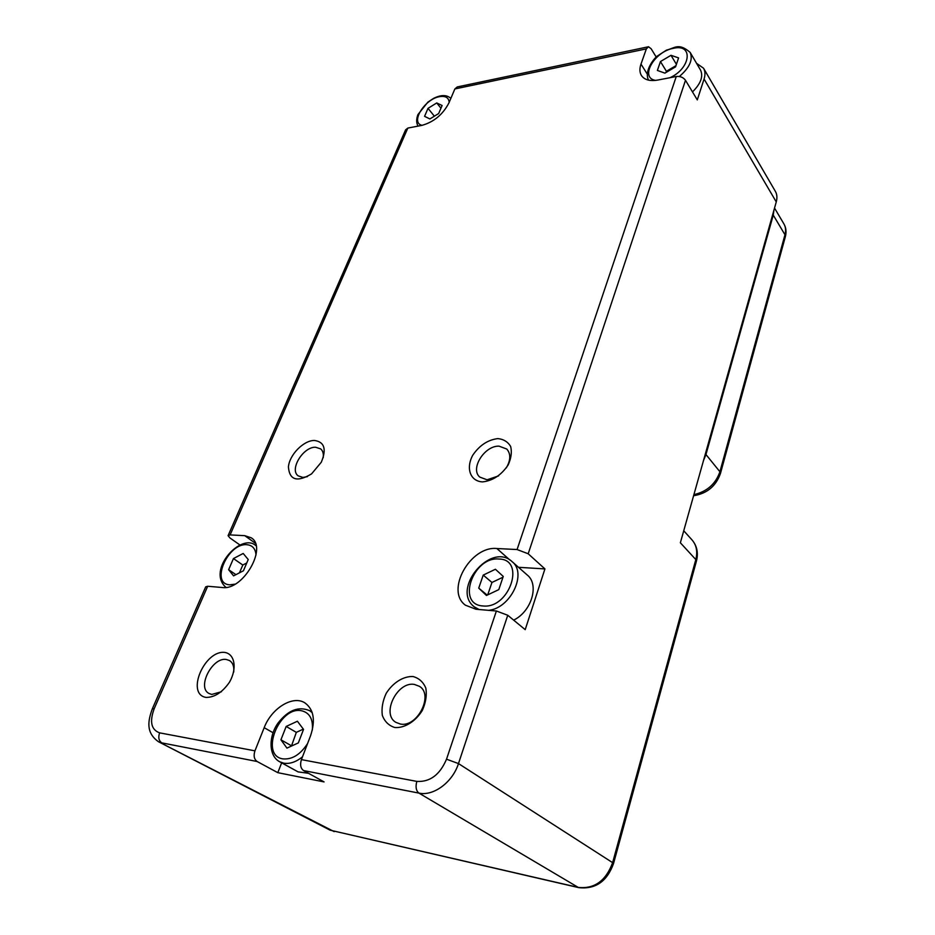 <?xml version="1.0" encoding="UTF-8"?>
<svg xmlns="http://www.w3.org/2000/svg" width="935" height="935" viewBox="0 0 935 935"><rect width="100%" height="100%" fill="white"/><g stroke="black" fill="none" stroke-linecap="round" stroke-linejoin="round"><path stroke-width="1.4" d="M221.478 691.725L211.777 694.436L209.031 693.49C196.572 687.4 212.49 656.686 226.445 659.514L229.566 660.589C232.862 662.751 234.253 666.573 233.727 672.066M224.996 652.455C204.707 649.509 185.504 694.121 206.039 697.417C214.571 697.452 222.401 692.356 229.531 682.141C237.245 668.49 234.884 654.208 224.996 652.455M240.061 545.082L229.963 537.964L228.07 535.673L230.103 534.913L244.748 535.661L251.234 537.812C267.807 547.442 243.03 590.686 222.366 587.519L207.675 586.257L205.688 586.864L152.393 708.672M254.951 750.84L264.184 727.675C271.536 708.157 292.959 694.974 304.904 702.886C313.763 709.373 315.656 720.312 310.572 735.705L301.421 759.617C299.878 764.666 300.591 768.325 303.571 770.569L324.083 781.917L277.812 772.672L257.125 761.499C254.11 759.29 253.385 755.737 254.951 750.84L159.628 732.853C151.213 729.791 149.413 721.738 154.205 708.672L207.675 586.257M496.392 610.999L475.985 609.258L465.443 605.202C445.072 590.686 470.434 545.689 496.859 548.518L517.078 549.546L528.193 553.765L544.93 568.912L525.201 629.652L507.752 615.265L496.392 610.999L446.521 759.197C439.882 774.776 429.995 782.174 416.846 781.403L301.421 759.617M696.552 63.323L703.552 68.232C705.235 71.189 705.399 74.788 704.067 79.031L697.288 99.893L685.495 80.293C683.298 77.348 680.224 76.086 676.262 76.506L657.808 80.048C649.907 81.392 644.449 79.896 641.445 75.536C639.575 72.462 639.423 68.641 640.989 64.094L646.354 48.877L648.504 46.75L651.122 48.737L656.241 57.082M647.897 46.879L457.25 86.932L454.866 88.942L448.94 102.885C442.909 114.514 433.875 122.006 421.872 125.383L407.835 128.072L405.591 129.86L228.222 535.334M314.37 440.455C303.559 440.385 289.429 454.807 288.412 466.951C289.476 480.158 297.201 482.472 311.577 473.881L321.301 462.206C326.747 449.092 324.445 441.846 314.37 440.455M413.013 676.531C403.347 676.098 392.84 682.725 386.19 693.373C382.672 700.934 381.386 708.251 382.322 715.345C384.671 721.61 388.843 725.665 394.827 727.524C404.598 728.26 415.502 721.516 422.281 710.495C425.799 702.699 426.991 695.266 425.846 688.172C423.286 682.024 418.997 678.144 413.013 676.531M497.864 438.597C487.801 439.836 479.421 445.411 472.713 455.287C465.712 468.271 470.223 481.198 482.425 481.899C492.663 480.835 501.23 475.202 508.126 464.999C511.2 458.314 512.041 452.166 510.674 446.556C507.962 441.881 503.696 439.228 497.864 438.597M307.428 476.628L302.94 477.434L298.195 475.868C289.102 469.65 303.256 446.579 315.621 447.246L320.682 448.893C322.902 450.834 323.744 453.767 323.206 457.706M498.6 475.88L487.088 479.795L479.795 477.095C469.837 468.902 484.517 445.492 499.045 446.159L506.793 449.045C510.919 453.849 510.755 460.125 506.302 467.897M400.332 724.029L395.856 722.346C381.024 713.978 397.328 681.089 414.404 684.432L419.476 686.348C433.933 694.763 417.372 727.781 400.332 724.029M488.526 610.333C510.639 608.369 527.363 573.167 512.088 561.643L527.305 575.072C539.507 584.574 531.606 611.502 513.654 620.127M486.457 595.466L478.732 588.127L483.231 575.095L495.41 569.251L503.252 576.428L498.799 589.611L486.457 595.466M308.515 773.303L298.101 771.889L279.623 761.721L283.632 763.159C289.721 764.176 296.009 762.06 302.484 756.812M286.952 748.117L280.932 739.807L286.168 726.448L297.4 721.236L303.536 729.394L298.323 742.916L286.952 748.117M233.575 575.866L228.631 569.695L233.446 558.557L243.194 553.473L248.231 559.527L243.427 570.782L233.575 575.866M429.866 118.955L424.572 116.326L428.02 108.343L436.738 102.944L442.103 105.503L438.667 113.544L429.866 118.955M679.359 76.495C689.598 67.671 693.197 59.641 690.159 52.418L700.549 70.125C703.447 76.46 700.759 83.718 692.484 91.91M664.902 73.14L657.387 70.441L660.449 61.558L670.991 55.305L678.588 57.9L675.561 66.853L664.902 73.14M228.631 569.695L235.924 574.651M233.446 558.557L242.808 565.02L246.77 562.963M239.453 572.828L242.808 565.02M478.732 588.127L487.182 595.116M483.231 575.095L491.95 582.458L502.995 577.199M487.719 594.859L491.95 582.458M291.475 746.037L296.325 732.362L303.337 729.125M280.932 739.807L291.182 745.627M286.168 726.448L296.325 732.362M436.738 102.944L440.946 108.215M428.02 108.343L434.366 116.185M670.991 55.305L676.414 64.328M660.449 61.558L666.41 71.294L675.97 65.66M666 72.498L666.41 71.294M277.812 772.672L281.645 762.843M703.552 68.232L775.349 191.324C777.067 194.328 777.371 197.858 776.26 201.913L680.364 542.779L695.815 559.574L612.624 862.654L458.477 763.579L507.752 615.265M773.911 210.27L773.257 215.108L705.96 454.539L703.529 460.441M518.504 567.311L544.93 568.912M230.103 534.913L407.835 128.072M676.262 76.506L517.078 549.546M454.866 88.942L646.354 48.877M498.904 559.025C526.101 559.095 509.54 609.234 482.869 605.95C456.093 604.571 473.133 556.313 498.904 559.025M512.088 561.643C490.817 541.47 450.763 589.225 474.314 606.885L479.094 609.515M307.557 743.57C300.31 754.674 292.047 759.769 282.767 758.858C259.498 755.351 279.214 705.89 301.479 710.74C309.578 712.634 313.202 719.062 312.348 730.013M312.232 712.692L309.695 710.717C298.639 705.972 288.038 710.144 277.894 723.246C268.52 736.476 268.532 755.912 279.623 761.721M235.047 584.165L229.73 584.807C209.872 583.919 227.988 542.581 246.957 544.719C252.462 545.257 255.489 548.693 256.026 555.016M256.096 545.806L255.535 545.374C241.09 532.833 206.869 569.707 225.545 587.04L226.13 587.39M422.117 125.325C409.927 122.988 424.49 99.11 439.438 96.679C445.387 95.674 448.636 97.532 449.197 102.277M655.622 80.387C639.33 78.037 654.173 51.565 673.375 48.328C693.513 43.29 690.988 68.29 669.951 77.722M244.748 535.661L255.337 543.235M159.628 732.853C158.05 737.423 158.786 740.777 161.825 742.881L257.125 761.499M154.205 708.672L152.311 708.882C148.046 720.616 145.544 732.654 158.541 741.759L334.169 831.624M264.184 727.675L273.032 732.724M303.571 770.569L418.938 793.102L578.262 887.408L330.149 830.175L578.788 887.642C595.49 889.454 607.072 881.436 613.524 863.554L613.489 863.706M528.193 553.765L685.495 80.293M704.067 79.031L776.26 201.913M446.521 759.197L458.477 763.579C452.669 782.174 433.489 796.421 418.938 793.102C416.04 790.753 415.35 786.849 416.846 781.403M696.376 561.304L696.458 561C698.48 552.819 696.996 545.783 692.005 539.904C696.505 545.14 697.779 551.697 695.815 559.574L696.458 561L613.524 863.554L612.624 862.654C605.892 880.852 594.438 889.103 578.262 887.408L578.788 887.642M640.989 64.094L647.032 73.725M720.406 473.648L719.915 471.743C715.614 484.014 706.942 491.646 693.91 494.638M785.26 237.046L784.968 234.755L719.915 471.743L705.96 454.539M774.531 208.073L783.939 223.956C785.716 227.03 786.054 230.629 784.968 234.755L773.257 215.108M496.859 548.518L509.879 559.995M477.411 609.375L474.314 606.885M312.045 712.143L309.695 710.717M450.845 98.397C446.778 94.68 441.028 94.669 433.595 98.374L427.891 102.114L417.968 114.537C416.215 119.061 416.239 122.917 418.038 126.12M690.159 52.418C678.529 42.379 674.801 48.188 666.445 50.139L657.597 55.878C655.692 56.638 643.525 70.23 648.539 80.141M783.939 223.956C786.09 227.743 786.569 231.962 785.377 236.602L720.499 473.309C716.046 486.071 707.082 493.551 693.606 495.725M692.005 539.904L683.742 530.764M158.541 741.759L330.149 830.175"/></g></svg>

